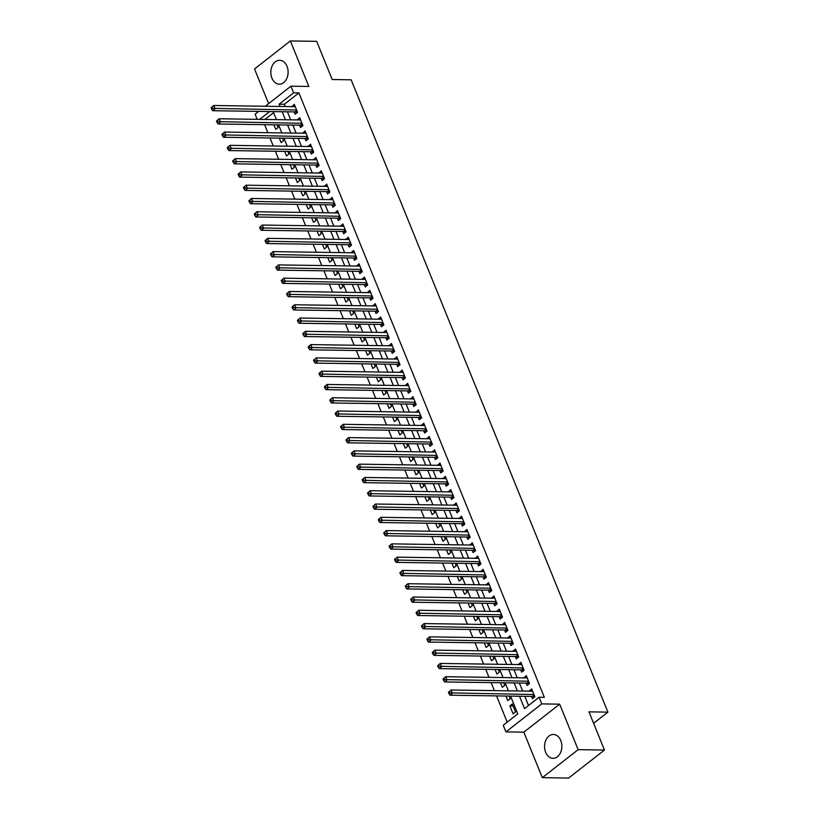 <?xml version="1.0" encoding="UTF-8"?>
<svg xmlns="http://www.w3.org/2000/svg" width="819" height="819" viewBox="0 0 819 819"><rect width="100%" height="100%" fill="white"/><g stroke="black" fill="none" stroke-linecap="round" stroke-linejoin="round"><path stroke-width="1.23" d="M271.908 78.122A11.927 8.64 -89.2 0 0 279.289 84.142A11.927 8.64 -89.2 0 0 286.875 78.266A11.927 8.64 -89.2 0 0 287.019 66.319A11.927 8.64 -89.2 0 0 279.637 60.299A11.927 8.64 -89.2 0 0 272.051 66.175A11.927 8.64 -89.2 0 0 271.908 78.122M545.659 752.292A11.927 8.64 -89.2 0 0 553.04 758.312A11.927 8.64 -89.2 0 0 560.626 752.436A11.927 8.64 -89.2 0 0 560.769 740.489A11.927 8.64 -89.2 0 0 553.388 734.469A11.927 8.64 -89.2 0 0 545.802 740.345A11.927 8.64 -89.2 0 0 545.659 752.292M257.197 119.339L255.108 114.189L258.691 111.384M593.611 723.31L607.913 712.131L351.156 79.812L332.197 79.525L316.687 41.339L290.366 40.95L254.535 68.95L268.612 103.634M607.913 712.131L588.963 711.854L604.463 750.05L568.632 778.05L542.311 777.661L578.142 749.661L559.664 704.166L541.769 703.9L505.937 731.899L503.235 725.255L517.762 713.902L510.534 696.099M559.664 704.166L523.832 732.166L542.311 777.661M523.832 732.166L505.937 731.899M264.598 124.672L267.854 132.698M269.994 137.961L273.249 145.987M275.389 151.249L278.644 159.265M280.784 164.527L284.039 172.553M286.179 177.815L289.435 185.841M291.574 191.093L294.83 199.119M296.959 204.381L300.225 212.408M302.354 217.67L305.62 225.686M307.749 230.948L311.015 238.974M313.145 244.236L316.4 252.262M318.54 257.514L321.795 265.54M323.935 270.802L327.19 278.829M329.33 284.091L332.586 292.107M334.725 297.369L337.981 305.395M340.12 310.657L343.376 318.683M345.516 323.935L348.771 331.961M350.901 337.223L354.166 345.249M356.296 350.512L359.561 358.527M361.691 363.79L364.957 371.816M367.086 377.078L370.342 385.104M372.481 390.356L375.737 398.382M377.876 403.644L381.132 411.67M383.272 416.932L386.527 424.948M388.667 430.21L391.922 438.237M394.062 443.499L397.317 451.525M399.457 456.777L402.713 464.803M404.842 470.065L408.108 478.091M410.237 483.353L413.503 491.369M415.632 496.631L418.898 504.658M421.027 509.92L424.283 517.946M426.423 523.198L429.678 531.224M431.818 536.486L435.073 544.512M437.213 549.774L440.468 557.79M442.608 563.052L445.864 571.078M448.003 576.341L451.259 584.356M453.398 589.619L456.654 597.645M458.783 602.907L462.049 610.933M464.178 616.195L467.444 624.211M469.574 629.473L472.839 637.499M474.969 642.761L478.224 650.777M480.364 656.039L483.619 664.066M485.759 669.328L489.015 677.354M491.154 682.616L494.41 690.632M496.549 695.894L507.207 722.153M604.463 750.05L578.142 749.661M294.175 111.906L295.116 114.23L297.543 112.336L294.308 104.371L292.045 106.644M299.57 125.194L300.512 127.518L302.938 125.624L299.703 117.649L297.44 119.932M304.965 138.472L305.907 140.796L308.333 138.913L305.098 130.938L302.825 133.21M310.36 151.761L311.302 154.085L313.728 152.191L310.493 144.226L308.22 146.499M315.755 165.039L316.697 167.373L319.123 165.479L315.878 157.504L313.616 159.787M321.15 178.327L322.092 180.651L324.508 178.757L321.273 170.792L319.011 173.065M326.546 191.615L327.487 193.939L329.903 192.045L326.668 184.07L324.406 186.353M331.941 204.893L332.883 207.217L335.299 205.334L332.064 197.359L329.801 199.631M337.326 218.182L338.278 220.506L340.694 218.612L337.459 210.647L335.196 212.92M342.721 231.46L343.673 233.794L346.089 231.9L342.854 223.925L340.591 226.208M348.116 244.748L349.068 247.072L351.484 245.178L348.249 237.213L345.987 239.486M353.511 258.036L354.453 260.36L356.879 258.466L353.644 250.491L351.382 252.774M358.906 271.314L359.848 273.638L362.274 271.754L359.039 263.779L356.767 266.052M364.301 284.602L365.243 286.926L367.67 285.032L364.435 277.068L362.162 279.34M369.697 297.881L370.638 300.215L373.065 298.321L369.819 290.346L367.557 292.629M375.092 311.169L376.034 313.493L378.45 311.599L375.215 303.634L372.952 305.907M380.487 324.457L381.429 326.781L383.845 324.887L380.61 316.912L378.347 319.195M385.882 337.735L386.824 340.059L389.24 338.175L386.005 330.2L383.742 332.473M391.267 351.023L392.219 353.347L394.635 351.453L391.4 343.489L389.138 345.761M396.662 364.301L397.614 366.636L400.03 364.742L396.795 356.767L394.533 359.05M402.057 377.59L403.009 379.914L405.425 378.02L402.19 370.055L399.928 372.328M407.452 390.878L408.394 393.202L410.821 391.308L407.586 383.333L405.323 385.616M412.848 404.156L413.79 406.48L416.216 404.596L412.981 396.621L410.708 398.894M418.243 417.444L419.185 419.768L421.611 417.874L418.376 409.909L416.103 412.182M423.638 430.722L424.58 433.056L427.006 431.163L423.761 423.188L421.498 425.471M429.033 444.011L429.975 446.335L432.391 444.441L429.156 436.476L426.894 438.749M434.428 457.299L435.37 459.623L437.786 457.729L434.551 449.754L432.289 452.037M439.823 470.577L440.765 472.901L443.181 471.017L439.946 463.042L437.684 465.315M445.219 483.865L446.16 486.189L448.577 484.295L445.341 476.33L443.079 478.603M450.604 497.143L451.556 499.477L453.972 497.583L450.737 489.608L448.474 491.891M455.999 510.432L456.951 512.755L459.367 510.861L456.132 502.897L453.869 505.169M461.394 523.72L462.336 526.044L464.762 524.15L461.527 516.175L459.264 518.458M466.789 536.998L467.731 539.322L470.157 537.438L466.922 529.463L464.649 531.736M472.184 550.286L473.126 552.61L475.552 550.716L472.317 542.751L470.045 545.024M477.579 563.564L478.521 565.898L480.948 564.004L477.702 556.029L475.44 558.312M482.975 576.852L483.916 579.176L486.343 577.282L483.097 569.318L480.835 571.59M488.37 590.141L489.312 592.465L491.728 590.571L488.493 582.596L486.23 584.879M493.765 603.419L494.707 605.743L497.123 603.859L493.888 595.884L491.625 598.157M499.16 616.707L500.102 619.031L502.518 617.137L499.283 609.172L497.02 611.445M504.545 629.985L505.497 632.319L507.913 630.425L504.678 622.45L502.416 624.733M509.94 643.273L510.892 645.597L513.308 643.703L510.073 635.739L507.811 638.011M515.335 656.562L516.277 658.885L518.703 656.992L515.468 649.017L513.206 651.3M520.73 669.84L521.672 672.164L524.099 670.28L520.864 662.305L518.591 664.578M526.126 683.128L527.067 685.452L529.494 683.558L526.259 675.593L523.986 677.866M513.063 705.947L509.858 705.896L513.093 713.871L515.52 711.977L512.284 704.012L509.858 705.896M505.855 696.037L507.698 700.583L510.124 698.699L509.06 696.078M500.46 682.749L502.303 687.305L504.729 685.411L503.665 682.8M495.065 669.461L496.918 674.017L499.334 672.123L498.269 669.512M489.67 656.183L491.523 660.738L493.939 658.845L492.874 656.224M484.275 642.895L486.128 647.45L488.544 645.556L487.479 642.946M478.88 629.616L480.733 634.162L483.149 632.278L482.094 629.657M473.484 616.328L475.337 620.884L477.753 618.99L476.699 616.379M468.089 603.04L469.942 607.596L472.368 605.702L471.304 603.091M462.694 589.762L464.547 594.318L466.973 592.424L465.909 589.803M457.309 576.474L459.152 581.029L461.578 579.135L460.513 576.525M451.914 563.196L453.757 567.741L456.183 565.857L455.118 563.237M446.519 549.907L448.362 554.463L450.788 552.569L449.723 549.958M441.124 536.619L442.977 541.175L445.393 539.281L444.328 536.67M435.728 523.341L437.581 527.897L439.998 526.003L438.933 523.382M430.333 510.053L432.186 514.608L434.602 512.714L433.538 510.104M424.938 496.775L426.791 501.32L429.207 499.436L428.153 496.816M419.543 483.486L421.396 488.042L423.812 486.148L422.758 483.538M414.148 470.198L416.001 474.754L418.417 472.86L417.362 470.249M408.753 456.92L410.606 461.476L413.032 459.582L411.967 456.961M403.368 443.632L405.21 448.188L407.637 446.294L406.572 443.683M397.973 430.354L399.815 434.899L402.242 433.016L401.177 430.395M392.577 417.066L394.42 421.621L396.846 419.727L395.782 417.117M387.182 403.777L389.035 408.333L391.451 406.439L390.387 403.828M381.787 390.499L383.64 395.055L386.056 393.161L384.991 390.54M376.392 377.211L378.245 381.767L380.661 379.873L379.596 377.262M370.997 363.933L372.85 368.478L375.266 366.595L374.211 363.974M365.602 350.645L367.455 355.2L369.871 353.306L368.816 350.696M360.206 337.356L362.059 341.912L364.475 340.018L363.421 337.408M354.811 324.078L356.664 328.634L359.091 326.74L358.026 324.119M349.426 310.79L351.269 315.346L353.695 313.452L352.631 310.841M344.031 297.512L345.874 302.057L348.3 300.174L347.236 297.553M338.636 284.224L340.479 288.779L342.905 286.885L341.84 284.275M333.241 270.935L335.094 275.491L337.51 273.597L336.445 270.987M327.846 257.657L329.699 262.213L332.115 260.319L331.05 257.698M322.451 244.369L324.304 248.925L326.72 247.031L325.655 244.42M317.055 231.091L318.908 235.637L321.324 233.753L320.27 231.132M311.66 217.803L313.513 222.358L315.929 220.465L314.875 217.854M306.265 204.515L308.118 209.07L310.534 207.176L309.48 204.566M300.87 191.237L302.723 195.792L305.149 193.898L304.084 191.277M295.485 177.948L297.328 182.504L299.754 180.61L298.689 177.999M290.09 164.67L291.933 169.216L294.359 167.332L293.294 164.711M284.695 151.382L286.537 155.938L288.964 154.044L287.899 151.433M279.299 138.094L281.152 142.649L283.569 140.755L282.504 138.145M273.618 112.664L264.926 119.451M273.904 124.816L275.757 129.371L278.173 127.477L277.109 124.857M519.512 696.232L524.539 708.609L539.066 697.256L544.338 697.338L298.904 92.905L284.377 104.259L285.299 106.552M287.438 111.804L290.694 119.83M292.833 125.092L296.089 133.118M298.229 138.38L301.484 146.396M303.624 151.658L306.879 159.685M309.019 164.947L312.274 172.973M314.414 178.225L317.67 186.251M319.809 191.513L323.065 199.539M325.194 204.801L328.46 212.817M330.589 218.079L333.855 226.105M335.985 231.367L339.25 239.394M341.38 244.646L344.635 252.672M346.775 257.934L350.03 265.96M352.17 271.222L355.426 279.238M357.565 284.5L360.821 292.526M362.96 297.788L366.216 305.815M368.355 311.066L371.611 319.093M373.751 324.355L377.006 332.381M379.136 337.643L382.401 345.659M384.531 350.921L387.796 358.947M389.926 364.209L393.192 372.236M395.321 377.487L398.577 385.514M400.716 390.776L403.972 398.802M406.111 404.064L409.367 412.08M411.507 417.342L414.762 425.368M416.902 430.63L420.157 438.656M422.297 443.908L425.552 451.934M427.692 457.197L430.948 465.223M433.077 470.485L436.343 478.501M438.472 483.763L441.738 491.789M443.867 497.051L447.133 505.077M449.262 510.329L452.518 518.355M454.658 523.617L457.913 531.644M460.053 536.906L463.308 544.922M465.448 550.184L468.703 558.21M470.843 563.472L474.099 571.498M476.238 576.75L479.494 584.776M481.633 590.038L484.889 598.065M487.018 603.327L490.284 611.343M492.414 616.605L495.679 624.631M497.809 629.893L501.074 637.919M503.204 643.171L506.459 651.197M508.599 656.459L511.855 664.485M513.994 669.747L517.25 677.763M519.389 683.026L522.645 691.052M524.784 696.314L528.511 705.507M531.521 696.406L532.463 698.74L534.889 696.846L531.644 688.871L529.381 691.154M265.264 106.255L290.94 86.19L308.835 86.445L290.366 40.95M290.94 86.19L293.632 92.823L279.105 104.177L280.037 106.47M298.904 92.905L293.632 92.823M539.066 697.256L541.769 703.9M269.676 111.548L259.664 119.369M508.394 690.837L505.139 682.821M502.999 677.559L499.744 669.532M497.604 664.27L494.348 656.244M492.219 650.992L488.953 642.966M486.824 637.704L483.558 629.678M481.429 624.416L478.173 616.4M476.034 611.138L472.778 603.112M470.638 597.85L467.383 589.823M465.243 584.571L461.988 576.545M459.848 571.283L456.592 563.257M454.453 557.995L451.197 549.979M449.058 544.717L445.802 536.691M443.663 531.429L440.407 523.402M438.278 518.151L435.012 510.124M432.882 504.862L429.617 496.836M427.487 491.574L424.232 483.558M422.092 478.296L418.837 470.27M416.697 465.008L413.441 456.982M411.302 451.73L408.046 443.703M405.907 438.441L402.651 430.415M400.511 425.153L397.256 417.137M395.116 411.875L391.861 403.849M389.721 398.587L386.466 390.561M384.336 385.309L381.07 377.283M378.941 372.021L375.675 363.994M373.546 358.732L370.29 350.716M368.151 345.454L364.895 337.428M362.756 332.166L359.5 324.14M357.36 318.888L354.105 310.862M351.965 305.6L348.71 297.573M346.57 292.311L343.315 284.295M341.175 279.033L337.919 271.007M335.78 265.745L332.524 257.719M330.395 252.467L327.129 244.441M325 239.179L321.734 231.153M319.605 225.89L316.349 217.874M314.209 212.612L310.954 204.586M308.814 199.324L305.559 191.298M303.419 186.046L300.163 178.02M298.024 172.758L294.768 164.732M292.629 159.47L289.373 151.454M287.234 146.191L283.978 138.165M281.838 132.903L278.583 124.877M276.453 119.625L273.188 111.599M282.176 111.732L285.432 119.758M287.571 125.01L290.827 133.036M292.967 138.298L296.222 146.325M298.362 151.587L301.617 159.603M303.747 164.865L307.012 172.891M309.142 178.153L312.408 186.179M314.537 191.431L317.792 199.457M319.932 204.719L323.188 212.745M325.327 218.008L328.583 226.024M330.722 231.286L333.978 239.312M336.118 244.574L339.373 252.6M341.513 257.852L344.768 265.878M346.908 271.14L350.163 279.166M352.303 284.428L355.559 292.444M357.688 297.707L360.954 305.733M363.083 310.995L366.349 319.021M368.478 324.273L371.744 332.299M373.873 337.561L377.129 345.587M379.269 350.849L382.524 358.865M384.664 364.127L387.919 372.154M390.059 377.416L393.315 385.442M395.454 390.694L398.71 398.72M400.849 403.982L404.105 412.008M406.244 417.27L409.5 425.286M411.629 430.548L414.895 438.574M417.025 443.837L420.29 451.863M422.42 457.115L425.685 465.141M427.815 470.403L431.07 478.429M433.21 483.691L436.466 491.707M438.605 496.969L441.861 504.995M444 510.257L447.256 518.284M449.396 523.536L452.651 531.562M454.791 536.824L458.046 544.85M460.186 550.112L463.441 558.128M465.571 563.39L468.837 571.416M470.966 576.678L474.232 584.705M476.361 589.956L479.627 597.983M481.756 603.245L485.012 611.271M487.151 616.533L490.407 624.549M492.547 629.811L495.802 637.837M497.942 643.099L501.197 651.125M503.337 656.377L506.592 664.404M508.732 669.666L511.988 677.692M514.127 682.954L517.383 690.97M284.377 104.259L279.105 104.177M532.432 690.816L529.228 690.765M527.037 677.528L523.832 677.477M521.652 664.24L518.437 664.199M516.257 650.962L513.042 650.91M510.861 637.673L507.647 637.632M505.466 624.395L502.252 624.344M500.071 611.107L496.867 611.056M494.676 597.819L491.472 597.778M489.281 584.541L486.077 584.49M483.886 571.252L480.681 571.212M478.491 557.974L475.286 557.923M473.095 544.686L469.891 544.635M467.71 531.398L464.496 531.357M462.315 518.12L459.101 518.069M456.92 504.832L453.706 504.791M451.525 491.554L448.31 491.502M446.13 478.265L442.925 478.214M440.735 464.977L437.53 464.936M435.339 451.699L432.135 451.648M429.944 438.411L426.74 438.37M424.549 425.133L421.345 425.081M419.154 411.844L415.95 411.793M413.769 398.556L410.554 398.515M408.374 385.278L405.159 385.227M402.979 371.99L399.764 371.949M397.584 358.712L394.369 358.661M392.188 345.423L388.984 345.372M386.793 332.135L383.589 332.094M381.398 318.857L378.194 318.806M376.003 305.569L372.799 305.528M370.608 292.291L367.403 292.24M365.213 279.003L362.008 278.951M359.828 265.714L356.613 265.673M354.432 252.436L351.218 252.385M349.037 239.148L345.823 239.107M343.642 225.87L340.428 225.819M338.247 212.582L335.043 212.53M332.852 199.293L329.647 199.252M327.457 186.015L324.252 185.964M322.062 172.727L318.857 172.686M316.666 159.449L313.462 159.398M311.271 146.161L308.067 146.11M305.886 132.873L302.672 132.832M300.491 119.594L297.277 119.543M295.096 106.306L291.881 106.265M448.433 692.301L448.966 693.621L449.938 692.874L449.396 691.543L448.433 692.301L451.085 689.997L532.596 691.195M449.396 691.543L451.085 689.997L452.436 693.314L450.01 695.208L532.36 696.426A1.525 0.911 52 0 1 532.79 696.529L534.397 697.225M533.937 694.522L449.938 692.874M448.966 693.621L450.01 695.208M443.038 679.012L443.57 680.343L444.543 679.586L444 678.255L443.038 679.012L445.69 676.709L527.201 677.917M444 678.255L445.69 676.709L447.041 680.036L444.625 681.93L526.965 683.138A1.525 0.911 52 0 1 527.405 683.241L529.013 683.937M528.542 681.234L444.543 679.586M443.57 680.343L444.625 681.93M437.643 665.724L438.175 667.055L439.148 666.297L438.605 664.977L437.643 665.724L440.294 663.431L521.805 664.629M438.605 664.977L440.294 663.431L441.646 666.748L439.23 668.642L521.57 669.85A1.525 0.911 52 0 1 522.01 669.952L523.617 670.648M523.157 667.946L439.148 666.297M438.175 667.055L439.23 668.642M432.248 652.446L432.78 653.777L433.753 653.019L433.21 651.689L432.248 652.446L434.909 650.143L516.41 651.34M433.21 651.689L434.909 650.143L436.251 653.47L433.835 655.354L516.175 656.572A1.525 0.911 52 0 1 516.615 656.674L518.222 657.37M517.762 654.668L433.753 653.019M432.78 653.777L433.835 655.354M426.853 639.158L427.395 640.489L428.357 639.731L427.825 638.4L426.853 639.158L429.514 636.865L511.015 638.062M427.825 638.4L429.514 636.865L430.855 640.182L428.439 642.076L510.79 643.284A1.525 0.911 52 0 1 511.22 643.386L512.827 644.082M512.366 641.379L428.357 639.731M427.395 640.489L428.439 642.076M421.457 625.88L422 627.2L422.962 626.453L422.43 625.122L421.457 625.88L424.119 623.576L505.62 624.774M422.43 625.122L424.119 623.576L425.46 626.893L423.044 628.787L505.395 630.006A1.525 0.911 52 0 1 505.825 630.108L507.432 630.804M506.971 628.101L422.962 626.453M422 627.2L423.044 628.787M416.062 612.592L416.605 613.922L417.567 613.165L417.035 611.834L416.062 612.592L418.724 610.288L500.225 611.496M417.035 611.834L418.724 610.288L420.075 613.615L417.649 615.509L499.999 616.717A1.525 0.911 52 0 1 500.429 616.82L502.037 617.516M501.576 614.813L417.567 613.165M416.605 613.922L417.649 615.509M410.667 599.303L411.21 600.634L412.172 599.877L411.64 598.556L410.667 599.303L413.329 597.01L494.83 598.208M411.64 598.556L413.329 597.01L414.68 600.327L412.254 602.221L494.604 603.429A1.525 0.911 52 0 1 495.034 603.531L496.642 604.227M496.181 601.525L412.172 599.877M411.21 600.634L412.254 602.221M405.272 586.025L405.814 587.356L406.787 586.599L406.244 585.268L405.272 586.025L407.934 583.722L489.434 584.92M406.244 585.268L407.934 583.722L409.285 587.049L406.859 588.933L489.209 590.151A1.525 0.911 52 0 1 489.639 590.253L491.246 590.949M490.786 588.247L406.787 586.599M405.814 587.356L406.859 588.933M399.877 572.737L400.419 574.068L401.392 573.31L400.849 571.979L399.877 572.737L402.538 570.444L484.049 571.642M400.849 571.979L402.538 570.444L403.89 573.761L401.464 575.655L483.814 576.863A1.525 0.911 52 0 1 484.244 576.965L485.851 577.661M485.391 574.958L401.392 573.31M400.419 574.068L401.464 575.655M394.492 559.459L395.024 560.78L395.997 560.032L395.454 558.701L394.492 559.459L397.143 557.155L478.654 558.353M395.454 558.701L397.143 557.155L398.495 560.472L396.068 562.366L478.419 563.585A1.525 0.911 52 0 1 478.849 563.687L480.456 564.383M479.995 561.68L395.997 560.032M395.024 560.78L396.068 562.366M389.097 546.171L389.629 547.501L390.602 546.744L390.059 545.413L389.097 546.171L391.748 543.867L473.259 545.075M390.059 545.413L391.748 543.867L393.1 547.194L390.683 549.088L473.024 550.296A1.525 0.911 52 0 1 473.464 550.399L475.071 551.095M474.6 548.392L390.602 546.744M389.629 547.501L390.683 549.088M383.702 532.882L384.234 534.213L385.206 533.456L384.664 532.135L383.702 532.882L386.353 530.589L467.864 531.787M384.664 532.135L386.353 530.589L387.704 533.906L385.288 535.8L467.629 537.008A1.525 0.911 52 0 1 468.069 537.11L469.676 537.807M469.215 535.104L385.206 533.456M384.234 534.213L385.288 535.8M378.306 519.604L378.839 520.935L379.811 520.178L379.269 518.847L378.306 519.604L380.968 517.301L462.469 518.499M379.269 518.847L380.968 517.301L382.309 520.628L379.893 522.512L462.233 523.73A1.525 0.911 52 0 1 462.674 523.832L464.281 524.529M463.82 521.826L379.811 520.178M378.839 520.935L379.893 522.512M372.911 506.316L373.454 507.647L374.416 506.889L373.873 505.558L372.911 506.316L375.573 504.023L457.074 505.221M373.873 505.558L375.573 504.023L376.914 507.34L374.498 509.234L456.848 510.442A1.525 0.911 52 0 1 457.278 510.544L458.886 511.24M458.425 508.538L374.416 506.889M373.454 507.647L374.498 509.234M367.516 493.038L368.059 494.359L369.021 493.611L368.489 492.28L367.516 493.038L370.178 490.735L451.678 491.932M368.489 492.28L370.178 490.735L371.519 494.052L369.103 495.945L451.453 497.164A1.525 0.911 52 0 1 451.883 497.266L453.491 497.962M453.03 495.26L369.021 493.611M368.059 494.359L369.103 495.945M362.121 479.75L362.663 481.081L363.626 480.323L363.093 478.992L362.121 479.75L364.783 477.446L446.283 478.654M363.093 478.992L364.783 477.446L366.134 480.773L363.708 482.667L446.058 483.875A1.525 0.911 52 0 1 446.488 483.978L448.095 484.674M447.635 481.971L363.626 480.323M362.663 481.081L363.708 482.667M356.726 466.461L357.268 467.792L358.231 467.035L357.698 465.714L356.726 466.461L359.387 464.168L440.888 465.366M357.698 465.714L359.387 464.168L360.739 467.485L358.312 469.379L440.663 470.587A1.525 0.911 52 0 1 441.093 470.69L442.7 471.386M442.24 468.683L358.231 467.035M357.268 467.792L358.312 469.379M351.331 453.183L351.873 454.514L352.846 453.757L352.303 452.426L351.331 453.183L353.992 450.88L435.493 452.078M352.303 452.426L353.992 450.88L355.344 454.207L352.917 456.091L435.268 457.309A1.525 0.911 52 0 1 435.698 457.411L437.305 458.108M436.844 455.405L352.846 453.757M351.873 454.514L352.917 456.091M345.935 439.895L346.478 441.226L347.451 440.468L346.908 439.138L345.935 439.895L348.597 437.602L430.108 438.8M346.908 439.138L348.597 437.602L349.948 440.919L347.522 442.813L429.873 444.021A1.525 0.911 52 0 1 430.303 444.123L431.91 444.819M431.449 442.117L347.451 440.468M346.478 441.226L347.522 442.813M340.55 426.617L341.083 427.938L342.055 427.19L341.513 425.86L340.55 426.617L343.202 424.314L424.713 425.511M341.513 425.86L343.202 424.314L344.553 427.631L342.127 429.525L424.477 430.743A1.525 0.911 52 0 1 424.907 430.845L426.515 431.541M426.054 428.839L342.055 427.19M341.083 427.938L342.127 429.525M335.155 413.329L335.688 414.66L336.66 413.902L336.118 412.571L335.155 413.329L337.807 411.025L419.318 412.233M336.118 412.571L337.807 411.025L339.158 414.353L336.742 416.247L419.082 417.455A1.525 0.911 52 0 1 419.512 417.557L421.12 418.253M420.659 415.55L336.66 413.902M335.688 414.66L336.742 416.247M329.76 400.051L330.292 401.371L331.265 400.614L330.722 399.293L329.76 400.051L332.412 397.747L413.923 398.945M330.722 399.293L332.412 397.747L333.763 401.064L331.347 402.958L413.687 404.166A1.525 0.911 52 0 1 414.127 404.269L415.735 404.965M415.274 402.262L331.265 400.614M330.292 401.371L331.347 402.958M324.365 386.763L324.897 388.093L325.87 387.336L325.327 386.005L324.365 386.763L327.027 384.459L408.527 385.657M325.327 386.005L327.027 384.459L328.368 387.786L325.952 389.67L408.292 390.888A1.525 0.911 52 0 1 408.732 390.991L410.339 391.687M409.879 388.984L325.87 387.336M324.897 388.093L325.952 389.67M318.97 373.474L319.512 374.805L320.475 374.048L319.932 372.717L318.97 373.474L321.632 371.181L403.132 372.379M319.932 372.717L321.632 371.181L322.973 374.498L320.557 376.392L402.907 377.6A1.525 0.911 52 0 1 403.337 377.702L404.944 378.398M404.484 375.696L320.475 374.048M319.512 374.805L320.557 376.392M313.575 360.196L314.117 361.517L315.08 360.769L314.547 359.439L313.575 360.196L316.236 357.893L397.737 359.091M314.547 359.439L316.236 357.893L317.577 361.21L315.161 363.104L397.512 364.322A1.525 0.911 52 0 1 397.942 364.424L399.549 365.12M399.088 362.418L315.08 360.769M314.117 361.517L315.161 363.104M308.179 346.908L308.722 348.239L309.684 347.481L309.152 346.15L308.179 346.908L310.841 344.604L392.342 345.813M309.152 346.15L310.841 344.604L312.193 347.932L309.766 349.826L392.117 351.034A1.525 0.911 52 0 1 392.547 351.136L394.154 351.832M393.693 349.129L309.684 347.481M308.722 348.239L309.766 349.826M302.784 333.63L303.327 334.951L304.289 334.193L303.757 332.872L302.784 333.63L305.446 331.326L386.947 332.524M303.757 332.872L305.446 331.326L306.797 334.643L304.371 336.537L386.722 337.745A1.525 0.911 52 0 1 387.152 337.848L388.759 338.544M388.298 335.841L304.289 334.193M303.327 334.951L304.371 336.537M297.389 320.342L297.932 321.672L298.904 320.915L298.362 319.584L297.389 320.342L300.051 318.038L381.552 319.236M298.362 319.584L300.051 318.038L301.402 321.365L298.976 323.249L381.326 324.467A1.525 0.911 52 0 1 381.756 324.57L383.364 325.266M382.903 322.563L298.904 320.915M297.932 321.672L298.976 323.249M291.994 307.053L292.537 308.384L293.509 307.627L292.967 306.296L291.994 307.053L294.656 304.76L376.167 305.958M292.967 306.296L294.656 304.76L296.007 308.077L293.581 309.971L375.931 311.179A1.525 0.911 52 0 1 376.361 311.281L377.968 311.978M377.508 309.275L293.509 307.627M292.537 308.384L293.581 309.971M286.599 293.775L287.141 295.096L288.114 294.349L287.571 293.018L286.599 293.775L289.261 291.472L370.772 292.67M287.571 293.018L289.261 291.472L290.612 294.789L288.186 296.683L370.536 297.901A1.525 0.911 52 0 1 370.966 298.003L372.573 298.7M372.113 295.997L288.114 294.349M287.141 295.096L288.186 296.683M281.214 280.487L281.746 281.818L282.719 281.06L282.176 279.729L281.214 280.487L283.865 278.184L365.376 279.392M282.176 279.729L283.865 278.184L285.217 281.511L282.801 283.405L365.141 284.613A1.525 0.911 52 0 1 365.571 284.715L367.178 285.411M366.717 282.709L282.719 281.06M281.746 281.818L282.801 283.405M275.819 267.209L276.351 268.53L277.324 267.772L276.781 266.451L275.819 267.209L278.47 264.906L359.981 266.103M276.781 266.451L278.47 264.906L279.822 268.222L277.406 270.116L359.746 271.324A1.525 0.911 52 0 1 360.186 271.427L361.793 272.123M361.333 269.42L277.324 267.772M276.351 268.53L277.406 270.116M270.424 253.921L270.956 255.252L271.928 254.494L271.386 253.163L270.424 253.921L273.085 251.617L354.586 252.815M271.386 253.163L273.085 251.617L274.426 254.944L272.01 256.828L354.351 258.046A1.525 0.911 52 0 1 354.791 258.149L356.398 258.845M355.937 256.142L271.928 254.494M270.956 255.252L272.01 256.828M265.028 240.632L265.571 241.963L266.533 241.206L265.991 239.875L265.028 240.632L267.69 238.339L349.191 239.537M265.991 239.875L267.69 238.339L269.031 241.656L266.615 243.55L348.966 244.758A1.525 0.911 52 0 1 349.396 244.861L351.003 245.557M350.542 242.854L266.533 241.206M265.571 241.963L266.615 243.55M259.633 227.354L260.176 228.675L261.138 227.928L260.606 226.597L259.633 227.354L262.295 225.051L343.796 226.249M260.606 226.597L262.295 225.051L263.636 228.368L261.22 230.262L343.57 231.48A1.525 0.911 52 0 1 344 231.582L345.608 232.279M345.147 229.576L261.138 227.928M260.176 228.675L261.22 230.262M254.238 214.066L254.781 215.397L255.743 214.639L255.211 213.309L254.238 214.066L256.9 211.763L338.401 212.971M255.211 213.309L256.9 211.763L258.251 215.09L255.825 216.984L338.175 218.192A1.525 0.911 52 0 1 338.605 218.294L340.213 218.99M339.752 216.288L255.743 214.639M254.781 215.397L255.825 216.984M248.843 200.788L249.385 202.109L250.348 201.351L249.815 200.031L248.843 200.788L251.505 198.485L333.005 199.682M249.815 200.031L251.505 198.485L252.856 201.802L250.43 203.696L332.78 204.904A1.525 0.911 52 0 1 333.21 205.006L334.817 205.702M334.357 202.999L250.348 201.351M249.385 202.109L250.43 203.696M243.448 187.5L243.99 188.831L244.963 188.073L244.42 186.742L243.448 187.5L246.109 185.196L327.61 186.394M244.42 186.742L246.109 185.196L247.461 188.524L245.035 190.407L327.385 191.626A1.525 0.911 52 0 1 327.815 191.728L329.422 192.424M328.962 189.721L244.963 188.073M243.99 188.831L245.035 190.407M238.053 174.212L238.595 175.542L239.568 174.785L239.025 173.454L238.053 174.212L240.714 171.918L322.225 173.116M239.025 173.454L240.714 171.918L242.066 175.235L239.639 177.129L321.99 178.337A1.525 0.911 52 0 1 322.42 178.44L324.027 179.136M323.566 176.433L239.568 174.785M238.595 175.542L239.639 177.129M232.657 160.933L233.2 162.254L234.173 161.507L233.63 160.176L232.657 160.933L235.319 158.63L316.83 159.828M233.63 160.176L235.319 158.63L236.671 161.947L234.244 163.841L316.595 165.059A1.525 0.911 52 0 1 317.025 165.162L318.632 165.858M318.171 163.155L234.173 161.507M233.2 162.254L234.244 163.841M227.272 147.645L227.805 148.976L228.777 148.219L228.235 146.888L227.272 147.645L229.924 145.342L311.435 146.55M228.235 146.888L229.924 145.342L231.275 148.669L228.859 150.563L311.2 151.771A1.525 0.911 52 0 1 311.629 151.873L313.237 152.569M312.776 149.867L228.777 148.219M227.805 148.976L228.859 150.563M221.877 134.367L222.41 135.688L223.382 134.93L222.84 133.61L221.877 134.367L224.529 132.064L306.04 133.262M222.84 133.61L224.529 132.064L225.88 135.381L223.464 137.275L305.804 138.483A1.525 0.911 52 0 1 306.245 138.585L307.852 139.281M307.391 136.578L223.382 134.93M222.41 135.688L223.464 137.275M216.482 121.079L217.015 122.41L217.987 121.652L217.445 120.321L216.482 121.079L219.144 118.775L300.645 119.973M217.445 120.321L219.144 118.775L220.485 122.103L218.069 123.986L300.409 125.205A1.525 0.911 52 0 1 300.849 125.307L302.457 126.003M301.996 123.3L217.987 121.652M217.015 122.41L218.069 123.986M211.087 107.791L211.63 109.122L212.592 108.364L212.049 107.033L211.087 107.791L213.749 105.497L295.249 106.695M212.049 107.033L213.749 105.497L215.09 108.814L212.674 110.708L295.024 111.916A1.525 0.911 52 0 1 295.454 112.019L297.062 112.715M296.601 110.012L212.592 108.364M211.63 109.122L212.674 110.708M534.285 695.362L532.79 696.529M534.152 695.024L532.36 696.426M528.89 682.073L527.405 683.241M528.757 681.746L526.965 683.138M523.495 668.795L522.01 669.952M523.361 668.458L521.57 669.85M518.099 655.507L516.615 656.674M517.966 655.18L516.175 656.572M512.704 642.229L511.22 643.386M512.571 641.891L510.79 643.284M507.309 628.941L505.825 630.108M507.176 628.603L505.395 630.006M501.914 615.653L500.429 616.82M501.781 615.325L499.999 616.717M496.529 602.374L495.034 603.531M496.386 602.037L494.604 603.429M491.134 589.086L489.639 590.253M490.99 588.759L489.209 590.151M485.739 575.808L484.244 576.965M485.595 575.47L483.814 576.863M480.343 562.52L478.849 563.687M480.21 562.182L478.419 563.585M474.948 549.232L473.464 550.399M474.815 548.904L473.024 550.296M469.553 535.954L468.069 537.11M469.42 535.616L467.629 537.008M464.158 522.665L462.674 523.832M464.025 522.338L462.233 523.73M458.763 509.387L457.278 510.544M458.63 509.049L456.848 510.442M453.368 496.099L451.883 497.266M453.235 495.761L451.453 497.164M447.973 482.811L446.488 483.978M447.839 482.483L446.058 483.875M442.588 469.533L441.093 470.69M442.444 469.195L440.663 470.587M437.192 456.244L435.698 457.411M437.049 455.917L435.268 457.309M431.797 442.966L430.303 444.123M431.654 442.629L429.873 444.021M426.402 429.678L424.907 430.845M426.269 429.34L424.477 430.743M421.007 416.39L419.512 417.557M420.874 416.062L419.082 417.455M415.612 403.112L414.127 404.269M415.479 402.774L413.687 404.166M410.217 389.824L408.732 390.991M410.084 389.496L408.292 390.888M404.821 376.545L403.337 377.702M404.688 376.208L402.907 377.6M399.426 363.257L397.942 364.424M399.293 362.919L397.512 364.322M394.031 349.969L392.547 351.136M393.898 349.641L392.117 351.034M388.646 336.691L387.152 337.848M388.503 336.353L386.722 337.745M383.251 323.403L381.756 324.57M383.108 323.075L381.326 324.467M377.856 310.125L376.361 311.281M377.713 309.787L375.931 311.179M372.461 296.836L370.966 298.003M372.328 296.498L370.536 297.901M367.066 283.548L365.571 284.715M366.932 283.22L365.141 284.613M361.67 270.27L360.186 271.427M361.537 269.932L359.746 271.324M356.275 256.982L354.791 258.149M356.142 256.654L354.351 258.046M350.88 243.704L349.396 244.861M350.747 243.366L348.966 244.758M345.485 230.415L344 231.582M345.352 230.078L343.57 231.48M340.09 217.127L338.605 218.294M339.957 216.8L338.175 218.192M334.705 203.849L333.21 205.006M334.561 203.511L332.78 204.904M329.31 190.561L327.815 191.728M329.166 190.233L327.385 191.626M323.914 177.283L322.42 178.44M323.771 176.945L321.99 178.337M318.519 163.995L317.025 165.162M318.386 163.657L316.595 165.059M313.124 150.706L311.629 151.873M312.991 150.379L311.2 151.771M307.729 137.428L306.245 138.585M307.596 137.09L305.804 138.483M302.334 124.14L300.849 125.307M302.201 123.812L300.409 125.205M296.939 110.862L295.454 112.019M296.806 110.524L295.024 111.916"/></g></svg>
